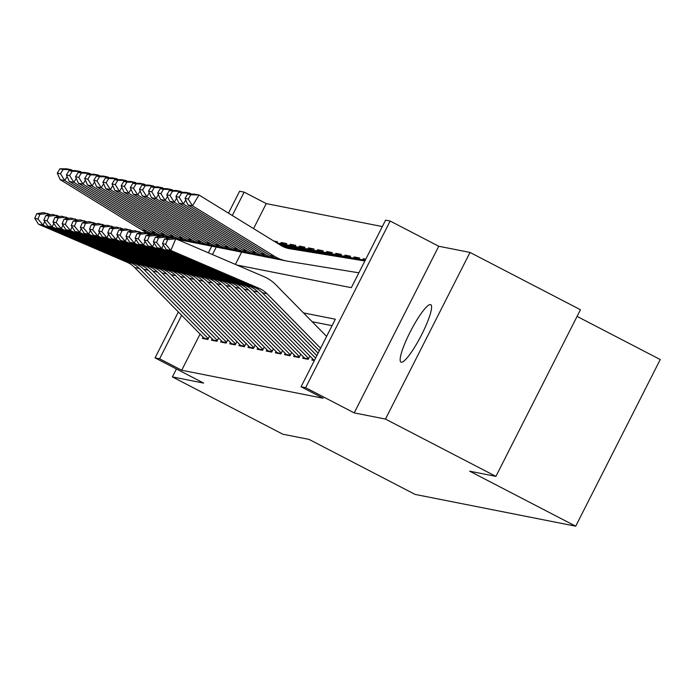 <?xml version="1.0" encoding="UTF-8"?>
<svg xmlns="http://www.w3.org/2000/svg" width="695" height="695" viewBox="0 0 695 695"><rect width="100%" height="100%" fill="white"/><g stroke="black" fill="none" stroke-linecap="round" stroke-linejoin="round"><path stroke-width="1.04" d="M430.5 304.584A32.361 5.725 -62.6 0 0 410.415 331.506A32.361 5.725 -62.6 0 0 400.972 362.13A32.361 5.725 -62.6 0 0 401.25 362.234A32.361 5.725 -62.6 0 0 421.335 335.303A32.361 5.725 -62.6 0 0 430.778 304.679A32.361 5.725 -62.6 0 0 430.5 304.584M236.873 265.038L351.322 287.687L385.595 220.133L390.156 221.036L305.618 387.68L301.057 386.776L335.329 319.214L303.507 312.915M438.754 246.247L354.215 412.891L385.464 419.076L495.909 476.379L580.455 309.735L470.011 252.433L438.754 246.247L390.156 221.036M577.076 316.399L660.25 359.55L575.703 526.193L415.106 494.414L309.075 439.405L282.839 434.21L172.395 376.907L203.652 383.093L155.054 357.882L178.354 311.951M228.473 213.157L239.593 191.238L244.154 192.141L232.295 215.511M382.328 226.57L266.246 203.6L244.154 192.141M385.464 419.076L470.011 252.433M176.426 368.967L172.395 376.907M312.55 358.742L311.881 360.071L314.349 360.566M303.428 356.935L302.751 358.264L308.224 359.35L309.909 356.04M294.306 355.128L293.629 356.457L299.102 357.543L300.779 354.233M285.176 353.321L284.498 354.659L289.98 355.736L291.657 352.435M276.054 351.514L275.376 352.852L280.849 353.929L282.526 350.628M266.932 349.707L266.255 351.044L271.728 352.13L273.404 348.82M257.802 347.9L257.124 349.238L262.606 350.323L264.282 347.014M248.68 346.093L248.002 347.43L253.475 348.516L255.152 345.207M239.558 344.286L238.88 345.623L244.353 346.709L246.03 343.399M230.427 342.487L229.75 343.817L235.223 344.902L236.908 341.592M221.305 340.68L220.628 342.01L226.101 343.095L227.778 339.786M212.175 338.873L211.497 340.211L216.979 341.288L218.656 337.987M276.897 242.963L277.514 241.756L273.717 241.009M284.741 244.336L281.162 242.486L286.635 243.563L286.019 244.788M293.863 246.143L290.284 244.284L295.766 245.37L295.14 246.595M302.985 247.95L299.415 246.091L304.888 247.177L304.271 248.402M312.116 249.757L308.537 247.898L314.01 248.984L313.393 250.209M321.238 251.564L317.658 249.705L323.14 250.791L322.515 252.007M330.36 253.371L326.789 251.512L332.262 252.598L331.645 253.814M339.49 255.169L335.911 253.319L341.384 254.405L340.767 255.621M348.612 256.976L345.041 255.126L350.515 256.212L349.898 257.428M357.734 258.783L354.163 256.933L359.636 258.01L359.02 259.235M365.44 259.852L363.285 258.74L365.761 259.226M266.246 203.6L253.562 228.603M241.634 252.111L235.396 264.404M280.606 243.589L281.162 242.486M289.728 245.387L290.284 244.284M298.85 247.194L299.415 246.091M307.981 249.001L308.537 247.898M317.102 250.808L317.658 249.705M326.224 252.615L326.789 251.512M335.355 254.422L335.911 253.319M344.477 256.229L345.041 255.126M353.607 258.036L354.163 256.933M362.729 259.843L363.285 258.74M200.073 334.034L181.708 370.244L323.14 398.235L301.057 386.776M332.062 325.66L312.168 321.724M203.053 337.066L202.375 338.404L207.848 339.481L209.525 336.18M354.215 412.891L305.618 387.68M181.708 370.244L159.615 358.785L155.054 357.882M495.909 476.379L469.681 471.184L575.703 526.193M216.293 247.055L212.479 254.57M208.361 252.806L211.714 246.195M181.664 315.313L159.615 358.785M204.895 338.899A17.696 17.401 -78.8 0 1 204.217 338.248L134.674 267.514A25.281 24.855 101.2 0 0 126.82 262.145L38.538 224.268L43.099 225.171L37.947 218.995L39.902 214.338L36.713 213.704L34.75 218.36L37.947 218.995M36.713 213.704L43.438 212.627L50.778 214.72M39.902 214.338L47.998 213.53L47.26 215.285M44.68 221.427L43.099 225.171L131.381 263.049A25.281 24.855 101.2 0 1 139.235 268.418L208.274 338.639M34.75 218.36L38.538 224.268M72.688 170.614L71.237 169.719L70.699 170.614M67.137 176.547L64.739 180.535L146.654 230.966A37.93 37.278 101.2 0 0 154.559 234.623M158.773 235.718L158.642 235.692A37.93 37.278 101.2 0 0 158.773 235.718A37.93 37.278 101.2 0 0 159.989 235.935L161.231 236.135M60.491 173.759L63.089 169.432L59.892 168.807L57.294 173.133L60.491 173.759L64.739 180.535L60.178 179.631L142.093 230.062A37.93 37.278 101.2 0 0 152.344 234.397M59.892 168.807L66.668 168.815L71.237 169.719L63.089 169.432M60.178 179.631L57.294 173.133M214.017 340.706A17.696 17.401 -78.8 0 1 213.339 340.055L143.796 269.321A25.281 24.855 101.2 0 0 135.942 263.952L47.66 226.075L52.229 226.978L47.069 220.802L49.032 216.145L45.835 215.511L43.872 220.167L47.069 220.802M45.835 215.511L52.568 214.434L59.9 216.527M49.032 216.145L57.129 215.337L56.391 217.092M53.802 223.225L52.229 226.978L140.512 264.856A25.281 24.855 101.2 0 1 148.356 270.225L217.405 340.446M43.872 220.167L47.66 226.075M223.138 342.513A17.696 17.401 -78.8 0 1 222.469 341.862L152.917 271.128A25.281 24.855 101.2 0 0 145.073 265.759L56.79 227.882L61.351 228.785L56.191 222.609L58.154 217.952L54.957 217.318L53.002 221.974L56.191 222.609M54.957 217.318L61.69 216.241L69.022 218.334M58.154 217.952L66.251 217.144L65.512 218.899M62.932 225.032L61.351 228.785L149.633 266.663A25.281 24.855 101.2 0 1 157.478 272.032L226.527 342.253M53.002 221.974L56.79 227.882M232.269 344.32A17.696 17.401 -78.8 0 1 231.591 343.669L162.048 272.935A25.281 24.855 101.2 0 0 154.194 267.566L65.912 229.689L70.473 230.592L65.321 224.416L67.276 219.759L64.088 219.125L62.124 223.781L65.321 224.416M64.088 219.125L70.812 218.048L78.153 220.141M67.276 219.759L75.373 218.951L74.643 220.697M72.054 226.839L70.473 230.592L158.755 268.47A25.281 24.855 101.2 0 1 166.609 273.839L235.657 344.06M62.124 223.781L65.912 229.689M241.391 346.119A17.696 17.401 -78.8 0 1 240.713 345.476L171.17 274.742A25.281 24.855 101.2 0 0 163.316 269.373L75.043 231.496L79.604 232.399L74.443 226.222L76.407 221.566L73.21 220.932L71.246 225.588L74.443 226.222M73.21 220.932L79.942 219.855L87.275 221.94M76.407 221.566L84.503 220.758L83.765 222.504M81.176 228.646L79.604 232.399L167.886 270.277A25.281 24.855 101.2 0 1 175.731 275.646L244.779 345.867M71.246 225.588L75.043 231.496M81.819 172.421L80.359 171.526L79.821 172.421M76.259 178.354L73.861 182.342L155.776 232.773A37.93 37.278 101.2 0 0 163.69 236.422M167.903 237.525L167.764 237.499A37.93 37.278 101.2 0 0 167.903 237.525A37.93 37.278 101.2 0 0 169.12 237.742L170.362 237.942M69.613 175.566L72.211 171.239L69.022 170.605L66.425 174.94L69.613 175.566L73.861 182.342L69.3 181.438L151.215 231.869A37.93 37.278 101.2 0 0 161.475 236.196M69.022 170.605L75.798 170.623L80.359 171.526L72.211 171.239M69.3 181.438L66.425 174.94M90.941 174.228L89.481 173.333L88.951 174.228M85.381 180.161L82.992 184.149L164.906 234.571A37.93 37.278 101.2 0 0 172.812 238.229M177.025 239.332L176.895 239.306A37.93 37.278 101.2 0 0 177.025 239.332A37.93 37.278 101.2 0 0 178.241 239.549L179.484 239.749M78.743 177.373L81.341 173.046L78.144 172.412L75.546 176.739L78.743 177.373L82.992 184.149L78.431 183.245L160.345 233.676A37.93 37.278 101.2 0 0 170.596 238.003M78.144 172.412L84.92 172.429L89.481 173.333L81.341 173.046M78.431 183.245L75.546 176.739M286.097 244.64L277.288 243.207M100.063 176.035L98.612 175.14L98.073 176.035M94.511 181.968L92.114 185.956L174.028 236.378A37.93 37.278 101.2 0 0 186.147 241.139A37.93 37.278 101.2 0 0 187.372 241.356L188.614 241.556M87.865 179.18L90.463 174.853L87.266 174.219L84.668 178.546L87.865 179.18L92.114 185.956L87.553 185.052L169.467 235.475A37.93 37.278 101.2 0 0 181.586 240.235L186.147 241.139M282.231 243.849L282.804 243.954A17.696 17.401 101.2 0 0 282.231 243.849L276.931 242.989M87.266 174.219L94.042 174.237L98.612 175.14L90.463 174.853M87.553 185.052L84.668 178.546M295.219 246.447L277.991 243.641M109.193 177.842L107.734 176.947L107.195 177.833M103.633 183.775L101.244 187.763L183.159 238.185A37.93 37.278 101.2 0 0 195.278 242.937A37.93 37.278 101.2 0 0 196.494 243.163L197.736 243.363M96.987 180.987L99.585 176.66L96.397 176.026L93.799 180.352L96.987 180.987L101.244 187.763L96.675 186.859L178.589 237.282A37.93 37.278 101.2 0 0 190.708 242.034L195.278 242.937M291.361 245.656L291.926 245.761A17.696 17.401 101.2 0 0 291.361 245.656L277.635 243.424M96.397 176.026L103.173 176.043L107.734 176.947L99.585 176.66M96.675 186.859L93.799 180.352M250.513 347.926A17.696 17.401 -78.8 0 1 249.844 347.283L180.292 276.549A25.281 24.855 101.2 0 0 172.447 271.18L84.165 233.303L88.725 234.206L83.565 228.03L85.528 223.364L82.331 222.739L80.377 227.395L83.565 228.03M82.331 222.739L89.064 221.653L96.397 223.747M85.528 223.364L93.625 222.556L92.887 224.311M90.307 230.453L88.725 234.206L177.008 272.084A25.281 24.855 101.2 0 1 184.861 277.453L253.901 347.674M80.377 227.395L84.165 233.303M304.341 248.254L278.695 244.067M118.315 179.649L116.856 178.754L116.326 179.64M112.764 185.574L110.366 189.57L192.28 239.992A37.93 37.278 101.2 0 0 204.4 244.744A37.93 37.278 101.2 0 0 205.616 244.97L206.858 245.17M106.118 182.794L108.715 178.467L105.518 177.833L102.921 182.16L106.118 182.794L110.366 189.57L105.805 188.666L187.72 239.089A37.93 37.278 101.2 0 0 199.839 243.841L204.4 244.744M304.358 248.219L301.048 247.568A17.696 17.401 101.2 0 0 300.483 247.463L278.339 243.849M105.518 177.833L112.295 177.851L116.856 178.754L108.715 178.467M105.805 188.666L102.921 182.16M259.643 349.733A17.696 17.401 -78.8 0 1 258.966 349.081L189.422 278.356A25.281 24.855 101.2 0 0 181.569 272.987L93.286 235.11L97.847 236.013L92.696 229.828L94.659 225.171L91.462 224.546L89.499 229.202L92.696 229.828M91.462 224.546L98.186 223.46L105.527 225.554M94.659 225.171L102.756 224.363L102.017 226.118M99.428 232.26L97.847 236.013L186.13 273.882A25.281 24.855 101.2 0 1 193.983 279.26L263.031 349.481M89.499 229.202L93.286 235.11M313.471 250.061L279.399 244.501M127.437 181.456L125.986 180.552L125.448 181.447M121.886 187.381L119.488 191.377L201.402 241.799A37.93 37.278 101.2 0 0 213.521 246.551A37.93 37.278 101.2 0 0 214.746 246.768L215.989 246.977M115.24 184.601L117.837 180.274L114.64 179.64L112.043 183.966L115.24 184.601L119.488 191.377L114.927 190.473L196.841 240.896A37.93 37.278 101.2 0 0 208.96 245.648L213.521 246.551M309.605 249.27L310.179 249.375A17.696 17.401 101.2 0 0 309.605 249.27L279.043 244.284M114.64 179.64L121.425 179.649L125.986 180.552L117.837 180.274M114.927 190.473L112.043 183.966M268.765 351.54A17.696 17.401 -78.8 0 1 268.096 350.888L198.544 280.163A25.281 24.855 101.2 0 0 190.699 274.786L102.417 236.908L106.978 237.812L101.818 231.635L103.781 226.978L100.584 226.344L98.629 231.009L101.818 231.635M100.584 226.344L107.317 225.267L114.649 227.361M103.781 226.978L111.878 226.17L111.139 227.925M108.559 234.067L106.978 237.812L195.26 275.689A25.281 24.855 101.2 0 1 203.105 281.067L272.153 351.288M98.629 231.009L102.417 236.908M322.61 251.833L319.3 251.182A17.696 17.401 101.2 0 0 318.736 251.077L280.102 244.935M136.567 183.263L135.108 182.359L134.569 183.254M131.008 189.188L128.618 193.175L210.533 243.606A37.93 37.278 101.2 0 0 222.652 248.358A37.93 37.278 101.2 0 0 223.868 248.575L225.111 248.784M124.362 186.408L126.959 182.081L123.771 181.447L121.173 185.774L124.362 186.408L128.618 193.175L124.049 192.272L205.972 242.703A37.93 37.278 101.2 0 0 218.091 247.455L222.652 248.358M318.736 251.077L279.746 244.718M123.771 181.447L130.547 181.456L135.108 182.359L126.959 182.081M124.049 192.272L121.173 185.774M277.896 353.347A17.696 17.401 -78.8 0 1 277.218 352.695L207.666 281.962A25.281 24.855 101.2 0 0 199.821 276.593L111.539 238.715L116.1 239.619L110.948 233.442L112.903 228.785L109.714 228.151L107.751 232.808L110.948 233.442M109.714 228.151L116.439 227.074L123.779 229.168M112.903 228.785L120.999 227.977L120.261 229.732M117.681 235.874L116.1 239.619L204.382 277.496A25.281 24.855 101.2 0 1 212.236 282.865L281.275 353.086M107.751 232.808L111.539 238.715M331.715 253.666L280.806 245.37M145.689 185.061L144.239 184.166L143.7 185.061M140.138 190.995L137.74 194.982L219.655 245.413A37.93 37.278 101.2 0 0 231.774 250.165A37.93 37.278 101.2 0 0 232.99 250.382L234.232 250.591M133.492 188.206L136.09 183.88L132.893 183.254L130.295 187.581L133.492 188.206L137.74 194.982L133.179 194.079L215.094 244.51A37.93 37.278 101.2 0 0 227.213 249.262L231.774 250.165M327.858 252.884L328.422 252.98A17.696 17.401 101.2 0 0 327.858 252.884L280.45 245.153M132.893 183.254L139.669 183.263L144.239 184.166L136.09 183.88M133.179 194.079L130.295 187.581M287.018 355.154A17.696 17.401 -78.8 0 1 286.34 354.502L216.797 283.769A25.281 24.855 101.2 0 0 208.943 278.4L120.661 240.522L125.23 241.426L120.07 235.249L122.033 230.592L118.836 229.958L116.873 234.615L120.07 235.249M118.836 229.958L125.56 228.881L132.901 230.975M122.033 230.592L130.13 229.784L129.392 231.539M126.803 237.673L125.23 241.426L213.513 279.303A25.281 24.855 101.2 0 1 221.358 284.672L290.406 354.893M116.873 234.615L120.661 240.522M340.863 255.447L337.553 254.787A17.696 17.401 101.2 0 0 336.979 254.683L281.536 245.804M154.82 186.868L153.36 185.973L152.822 186.868M149.26 192.802L146.862 196.789L228.777 247.22A37.93 37.278 101.2 0 0 240.904 251.972A37.93 37.278 101.2 0 0 242.121 252.189L243.363 252.389M142.614 190.013L145.212 185.687L142.023 185.061L139.426 189.388L142.614 190.013L146.862 196.789L142.301 195.886L224.216 246.317A37.93 37.278 101.2 0 0 236.335 251.069L240.904 251.972M336.979 254.683L281.162 245.587M142.023 185.061L148.799 185.07L153.36 185.973L145.212 185.687M142.301 195.886L139.426 189.388M296.139 356.961A17.696 17.401 -78.8 0 1 295.471 356.309L225.918 285.576A25.281 24.855 101.2 0 0 218.074 280.207L129.791 242.329L134.352 243.233L129.192 237.056L131.155 232.399L127.958 231.765L126.004 236.422L129.192 237.056M127.958 231.765L134.691 230.688L142.023 232.782M131.155 232.399L139.252 231.591L138.513 233.346M135.933 239.48L134.352 243.233L222.635 281.11A25.281 24.855 101.2 0 1 230.479 286.479L299.528 356.7M126.004 236.422L129.791 242.329M349.985 257.254L346.675 256.594A17.696 17.401 101.2 0 0 346.11 256.49L282.361 246.256M163.942 188.675L162.482 187.78L161.952 188.675M158.382 194.609L155.993 198.596L237.907 249.027A37.93 37.278 101.2 0 0 250.026 253.779A37.93 37.278 101.2 0 0 251.243 253.996L252.485 254.196M151.745 191.82L154.342 187.494L151.145 186.859L148.548 191.186L151.745 191.82L155.993 198.596L151.432 197.693L233.346 248.124A37.93 37.278 101.2 0 0 245.465 252.876L250.026 253.779M346.11 256.49L281.935 246.03M151.145 186.859L157.921 186.877L162.482 187.78L154.342 187.494M151.432 197.693L148.548 191.186M305.27 358.768A17.696 17.401 -78.8 0 1 304.592 358.116L235.049 287.382A25.281 24.855 101.2 0 0 227.195 282.014L138.913 244.136L143.474 245.04L138.322 238.863L140.277 234.206L137.089 233.572L135.125 238.229L138.322 238.863M137.089 233.572L143.813 232.495L151.154 234.589M140.277 234.206L148.374 233.398L147.635 235.145M145.055 241.287L143.474 245.04L231.756 282.917A25.281 24.855 101.2 0 1 239.61 288.286L308.658 358.507M135.125 238.229L138.913 244.136M359.089 259.087L283.308 246.734M173.064 190.482L171.613 189.587L171.074 190.482M167.512 196.416L165.115 200.403L247.029 250.826A37.93 37.278 101.2 0 0 259.148 255.586A37.93 37.278 101.2 0 0 260.373 255.803L261.607 256.003M160.866 193.627L163.464 189.301L160.267 188.666L157.669 192.993L160.866 193.627L165.115 200.403L160.554 199.5L242.468 249.922A37.93 37.278 101.2 0 0 254.587 254.683L259.148 255.586M355.232 258.297L355.805 258.401A17.696 17.401 101.2 0 0 355.232 258.297L282.813 246.49M160.267 188.666L167.043 188.684L171.613 189.587L163.464 189.301M160.554 199.5L157.669 192.993M314.357 360.54A17.696 17.401 -78.8 0 1 313.714 359.923L244.171 289.19A25.281 24.855 101.2 0 0 236.317 283.821L148.035 245.943L152.605 246.847L147.444 240.67L149.408 236.013L146.211 235.379L144.247 240.036L147.444 240.67M146.211 235.379L152.943 234.302L160.276 236.396M149.408 236.013L157.504 235.205L156.766 236.952M154.177 243.094L152.605 246.847L240.887 284.724A25.281 24.855 101.2 0 1 248.732 290.093L315.599 358.099M144.247 240.036L148.035 245.943M365.17 260.399L284.455 247.238M182.194 192.289L180.735 191.394L180.196 192.28M176.634 198.223L174.237 202.21L256.16 252.633A37.93 37.278 101.2 0 0 268.279 257.385A37.93 37.278 101.2 0 0 269.495 257.61L270.737 257.81M169.988 195.434L172.586 191.108L169.398 190.473L166.8 194.8L169.988 195.434L174.237 202.21L169.676 201.307L251.59 251.729A37.93 37.278 101.2 0 0 263.709 256.49L268.279 257.385M364.354 260.104L364.927 260.208A17.696 17.401 101.2 0 0 364.354 260.104L283.855 246.977M169.398 190.473L176.174 190.491L180.735 191.394L172.586 191.108M169.676 201.307L166.8 194.8M365.023 260.695L285.984 247.811M191.316 194.096L189.857 193.201L189.327 194.087M185.765 200.021L183.367 204.017L265.281 254.44A37.93 37.278 101.2 0 0 277.401 259.192A37.93 37.278 101.2 0 0 278.617 259.417L279.859 259.617M179.119 197.241L181.716 192.915L178.519 192.28L175.922 196.607L179.119 197.241L183.367 204.017L178.806 203.114L260.721 253.536A37.93 37.278 101.2 0 0 272.84 258.288L277.401 259.192M365.092 260.547L285.15 247.516M178.519 192.28L185.296 192.298L189.857 193.201L181.716 192.915M178.806 203.114L175.922 196.607M364.866 260.981L289.789 248.749A25.281 24.855 -78.8 0 1 280.902 245.431L198.987 195L192.489 205.824L274.403 256.246A37.93 37.278 101.2 0 0 286.522 260.999A37.93 37.278 101.2 0 0 287.747 261.224L358.872 272.814M188.241 199.048L190.838 194.722L187.641 194.087L185.044 198.414L188.241 199.048L192.489 205.824L187.928 204.921L269.842 255.343A37.93 37.278 101.2 0 0 281.962 260.095L286.522 260.999M364.945 260.834L287.087 248.141M187.641 194.087L194.426 194.105L198.987 195L190.838 194.722M187.928 204.921L185.044 198.414M316.851 355.632L253.293 290.996A25.281 24.855 101.2 0 0 245.448 285.628L157.166 247.75L161.726 248.654L156.566 242.477L158.529 237.812L155.333 237.186L153.378 241.843L156.566 242.477M155.333 237.186L162.065 236.109L169.398 238.194M158.529 237.812L166.626 237.004L165.888 238.759M163.308 244.901L161.726 248.654L250.009 286.531A25.281 24.855 101.2 0 1 257.862 291.9L318.102 353.164M153.378 241.843L157.166 247.75M319.353 350.706L262.423 292.804A25.281 24.855 101.2 0 0 254.57 287.435L166.287 249.557L170.848 250.461L165.697 244.275L167.651 239.619L164.463 238.993L162.5 243.65L165.697 244.275M164.463 238.993L171.187 237.907L175.757 238.811L264.031 276.688A37.93 37.278 -78.8 0 1 275.811 284.75L326.607 336.406M167.651 239.619L175.757 238.811L170.848 250.461L259.131 288.338A25.281 24.855 101.2 0 1 266.984 293.707L320.604 348.238M162.5 243.65L166.287 249.557M134.674 267.514L139.235 268.418M126.82 262.145L131.381 263.049M204.217 338.248L208.092 339.012M146.654 230.966L142.093 230.062M143.796 269.321L148.356 270.225M135.942 263.952L140.512 264.856M213.339 340.055L217.214 340.819M152.917 271.128L157.478 272.032M145.073 265.759L149.633 266.663M222.469 341.862L226.335 342.626M162.048 272.935L166.609 273.839M154.194 267.566L158.755 268.47M231.591 343.669L235.466 344.433M171.17 274.742L175.731 275.646M163.316 269.373L167.886 270.277M240.713 345.476L244.588 346.24M155.776 232.773L151.215 231.869M164.906 234.571L160.345 233.676M174.028 236.378L169.467 235.475M183.159 238.185L178.589 237.282M180.292 276.549L184.861 277.453M172.447 271.18L177.008 272.084M249.844 347.283L253.718 348.047M192.28 239.992L187.72 239.089M304.358 248.228L300.483 247.463M189.422 278.356L193.983 279.26M181.569 272.987L186.13 273.882M258.966 349.081L262.84 349.854M201.402 241.799L196.841 240.896M198.544 280.163L203.105 281.067M190.699 274.786L195.26 275.689M268.096 350.888L271.962 351.661M210.533 243.606L205.972 242.703M207.666 281.962L212.236 282.865M199.821 276.593L204.382 277.496M277.218 352.695L281.093 353.46M219.655 245.413L215.094 244.51M216.797 283.769L221.358 284.672M208.943 278.4L213.513 279.303M286.34 354.502L290.215 355.267M228.777 247.22L224.216 246.317M225.918 285.576L230.479 286.479M218.074 280.207L222.635 281.11M295.471 356.309L299.337 357.074M237.907 249.027L233.346 248.124M235.049 287.382L239.61 288.286M227.195 282.014L231.756 282.917M304.592 358.116L308.467 358.881M247.029 250.826L242.468 249.922M244.171 289.19L248.732 290.093M236.317 283.821L240.887 284.724M313.714 359.923L314.592 360.097M256.16 252.633L251.59 251.729M265.281 254.44L260.721 253.536M289.789 248.749L288.173 248.428M274.403 256.246L269.842 255.343M253.293 290.996L257.862 291.9M245.448 285.628L250.009 286.531M262.423 292.804L266.984 293.707M254.57 287.435L259.131 288.338M276.984 242.798L276.462 242.703"/></g></svg>
